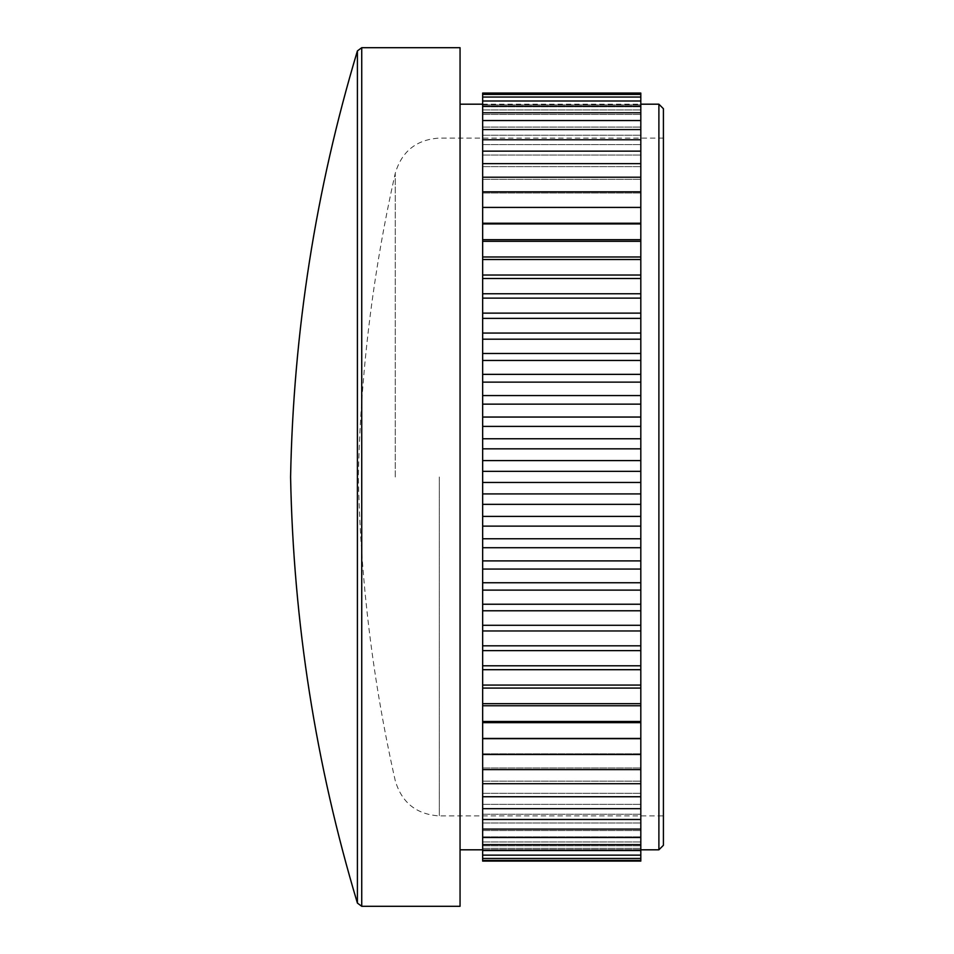 <?xml version="1.0" encoding="UTF-8"?>
<svg xmlns="http://www.w3.org/2000/svg" width="954" height="954" viewBox="0 0 954 954"><rect width="100%" height="100%" fill="white"/><g stroke="black" fill="none" stroke-linecap="round" stroke-linejoin="round"><path stroke-width="0.72" stroke-dasharray="4.77 3.58" d="M663.412 845.292L663.412 108.708M663.412 477L663.412 138.08L663.412 477M658.892 104.189L658.892 849.811M482.652 861.092L482.652 93.075L482.652 104.833L482.652 93.075L640.814 93.075L640.814 861.092M640.814 207.412L482.652 207.412M640.814 191.814L640.814 192.982L640.814 191.814L482.652 191.814L482.652 192.982L482.652 191.814M640.814 177.205L640.814 179.292L640.814 177.205L482.652 177.205L482.652 179.292L482.652 177.205M640.814 163.635L640.814 166.64L640.814 163.635L482.652 163.635L482.652 166.64L482.652 163.635M640.814 151.137L640.814 155.049L640.814 151.137L482.652 151.137L482.652 155.049L482.652 151.137M640.814 139.773L640.814 144.579L640.814 139.773L482.652 139.773L482.652 144.579L482.652 139.773M640.814 129.565L640.814 135.241L640.814 129.565L482.652 129.565L482.652 135.241L482.652 129.565M640.814 120.55L640.814 127.085L640.814 120.55L482.652 120.55L482.652 127.085L482.652 120.55M640.814 112.775L640.814 120.144L640.814 112.775L482.652 112.775L482.652 120.144L482.652 112.775M640.814 106.24L640.814 114.42L640.814 106.24L482.652 106.24L482.652 114.42L482.652 106.24M640.814 100.993L640.814 109.96L640.814 100.993L482.652 100.993L482.652 109.96L482.652 100.993M640.814 97.046L640.814 106.753L640.814 97.046L482.652 97.046L482.652 106.753L482.652 97.046M640.814 94.398L640.814 104.833L640.814 94.398L482.652 94.398L482.652 104.833L482.652 94.398M640.814 860.425L640.814 849.656L640.814 860.425L482.652 860.425L482.652 849.656L482.652 860.425M640.814 858.445L640.814 848.368L640.814 858.445L482.652 858.445L482.652 848.368L482.652 858.445M640.814 855.142L640.814 845.804L640.814 855.142L482.652 855.142L482.652 845.804L482.652 855.142M640.814 850.539L640.814 841.965L640.814 850.539L482.652 850.539L482.652 841.965L482.652 850.539M640.814 844.648L640.814 836.873L640.814 844.648L482.652 844.648L482.652 836.873L482.652 844.648M640.814 837.493L640.814 830.54L640.814 837.493L482.652 837.493L482.652 830.54L482.652 837.493M640.814 829.098L640.814 822.98L640.814 829.098L482.652 829.098L482.652 822.98L482.652 829.098M640.814 819.486L640.814 814.239L640.814 819.486L482.652 819.486L482.652 814.239L482.652 819.486M640.814 808.682L640.814 804.329L640.814 808.682L482.652 808.682L482.652 804.329L482.652 808.682M640.814 796.745L640.814 793.287L640.814 796.745L482.652 796.745L482.652 793.287L482.652 796.745M640.814 783.711L640.814 781.159L640.814 783.711L482.652 783.711L482.652 781.159L482.652 783.711M640.814 769.616L640.814 767.994L640.814 769.616L482.652 769.616L482.652 767.994L482.652 769.616M640.814 754.507L640.814 753.815L640.814 754.507L482.652 754.507L482.652 753.815L482.652 754.507M482.652 104.189L640.814 104.189M460.055 47.7L460.055 906.3M460.055 477L460.055 849.811L460.055 477M482.652 104.833L640.814 104.833L482.652 104.833M482.652 106.753L640.814 106.753L482.652 106.753M482.652 109.96L640.814 109.96L482.652 109.96M482.652 114.42L640.814 114.42L482.652 114.42M482.652 120.144L640.814 120.144L482.652 120.144M482.652 127.085L640.814 127.085L482.652 127.085M482.652 135.241L640.814 135.241L482.652 135.241M482.652 144.579L640.814 144.579L482.652 144.579M482.652 155.049L640.814 155.049L482.652 155.049M482.652 166.64L640.814 166.64L482.652 166.64M482.652 179.292L640.814 179.292L482.652 179.292M482.652 192.982L640.814 192.982L482.652 192.982M482.652 207.638L640.814 207.638L482.652 207.638M640.814 223.928L482.652 223.928M482.652 223.236L640.814 223.236M640.814 241.326L482.652 241.326M482.652 239.692L640.814 239.692M640.814 259.524L482.652 259.524M482.652 256.984L640.814 256.984M640.814 278.485L482.652 278.485M482.652 275.026L640.814 275.026M640.814 298.125L482.652 298.125M482.652 293.76L640.814 293.76M640.814 318.374L482.652 318.374M482.652 313.127L640.814 313.127M640.814 339.183L482.652 339.183M482.652 333.065L640.814 333.065M640.814 360.457L482.652 360.457M482.652 353.493L640.814 353.493M640.814 382.137L482.652 382.137M482.652 374.362L640.814 374.362M640.814 404.138L482.652 404.138M482.652 395.564L640.814 395.564M640.814 426.402L482.652 426.402M482.652 417.053L640.814 417.053M640.814 448.833L482.652 448.833M482.652 438.757L640.814 438.757M640.814 471.359L482.652 471.359M482.652 460.591L640.814 460.591M640.814 493.91L482.652 493.91M482.652 482.474L640.814 482.474M640.814 516.4L482.652 516.4M482.652 504.344L640.814 504.344M640.814 538.76L482.652 538.76M482.652 526.119L640.814 526.119M640.814 560.892L482.652 560.892M482.652 547.715L640.814 547.715M640.814 582.751L482.652 582.751M482.652 569.073L640.814 569.073M640.814 604.24L482.652 604.24M482.652 590.121L640.814 590.121M640.814 625.287L482.652 625.287M482.652 610.775L640.814 610.775M640.814 645.822L482.652 645.822M482.652 630.964L640.814 630.964M640.814 665.785L482.652 665.785M482.652 650.628L640.814 650.628M640.814 685.079L482.652 685.079M482.652 669.696L640.814 669.696M640.814 703.67L482.652 703.67M482.652 688.084L640.814 688.084M640.814 721.474L482.652 721.474M482.652 705.757L640.814 705.757M640.814 738.444L482.652 738.444M482.652 722.643L640.814 722.643M482.652 738.682L640.814 738.682M482.652 753.815L640.814 753.815L482.652 753.815M482.652 767.994L640.814 767.994L482.652 767.994M482.652 781.159L640.814 781.159L482.652 781.159M482.652 793.287L640.814 793.287L482.652 793.287M482.652 804.329L640.814 804.329L482.652 804.329M482.652 814.239L640.814 814.239L482.652 814.239M482.652 822.98L640.814 822.98L482.652 822.98M482.652 830.54L640.814 830.54L482.652 830.54M482.652 836.873L640.814 836.873L482.652 836.873M482.652 841.965L640.814 841.965L482.652 841.965M482.652 845.804L640.814 845.804L482.652 845.804M482.652 848.368L640.814 848.368L482.652 848.368M482.652 849.656L640.814 849.656L482.652 849.656M395.254 477L395.254 173.318L395.254 477M439.329 477L439.329 815.92L439.329 477M361.733 906.3L361.733 47.7M357.404 50.92L357.404 903.08M663.412 138.08L439.329 138.08C416.445 139.582 401.753 151.328 395.254 173.318C372.704 273.297 360.409 374.528 358.382 477C360.409 579.472 372.704 680.703 395.254 780.682C401.753 802.672 416.445 814.418 439.329 815.92L663.412 815.92"/><path stroke-width="1.43" d="M658.892 104.189L663.412 108.708L663.412 845.292L658.892 849.811L658.892 104.189L640.814 104.189M640.814 471.359L640.814 93.075L482.652 93.075L482.652 861.092L640.814 861.092L640.814 471.359L482.652 471.359M460.055 477L460.055 47.7L361.733 47.7L361.733 906.3L460.055 906.3L460.055 477M640.814 860.425L482.652 860.425M640.814 858.445L482.652 858.445M640.814 855.142L482.652 855.142M640.814 850.539L482.652 850.539M640.814 844.648L482.652 844.648M640.814 837.493L482.652 837.493M640.814 829.098L482.652 829.098M640.814 819.486L482.652 819.486M640.814 808.682L482.652 808.682M640.814 796.745L482.652 796.745M640.814 783.711L482.652 783.711M640.814 769.616L482.652 769.616M640.814 754.507L482.652 754.507M640.814 738.444L482.652 738.444M482.652 738.682L640.814 738.682M640.814 721.474L482.652 721.474M482.652 722.643L640.814 722.643M640.814 703.67L482.652 703.67M482.652 705.757L640.814 705.757M640.814 685.079L482.652 685.079M482.652 688.084L640.814 688.084M640.814 665.785L482.652 665.785M482.652 669.696L640.814 669.696M640.814 645.822L482.652 645.822M482.652 650.628L640.814 650.628M640.814 625.287L482.652 625.287M482.652 630.964L640.814 630.964M640.814 604.24L482.652 604.24M482.652 610.775L640.814 610.775M640.814 582.751L482.652 582.751M482.652 590.121L640.814 590.121M640.814 560.892L482.652 560.892M482.652 569.073L640.814 569.073M640.814 538.76L482.652 538.76M482.652 547.715L640.814 547.715M640.814 516.4L482.652 516.4M482.652 526.119L640.814 526.119M640.814 493.91L482.652 493.91M482.652 504.344L640.814 504.344M482.652 482.474L640.814 482.474M640.814 448.833L482.652 448.833M482.652 460.591L640.814 460.591M640.814 426.402L482.652 426.402M482.652 438.757L640.814 438.757M640.814 404.138L482.652 404.138M482.652 417.053L640.814 417.053M640.814 382.137L482.652 382.137M482.652 395.564L640.814 395.564M640.814 360.457L482.652 360.457M482.652 374.362L640.814 374.362M640.814 339.183L482.652 339.183M482.652 353.493L640.814 353.493M640.814 318.374L482.652 318.374M482.652 333.065L640.814 333.065M640.814 298.125L482.652 298.125M482.652 313.127L640.814 313.127M640.814 278.485L482.652 278.485M482.652 293.76L640.814 293.76M640.814 259.524L482.652 259.524M482.652 275.026L640.814 275.026M640.814 241.326L482.652 241.326M482.652 256.984L640.814 256.984M640.814 223.928L482.652 223.928M482.652 239.692L640.814 239.692M640.814 207.412L482.652 207.412M482.652 223.236L640.814 223.236M640.814 191.814L482.652 191.814M640.814 177.205L482.652 177.205M640.814 163.635L482.652 163.635M640.814 151.137L482.652 151.137M640.814 139.773L482.652 139.773M640.814 129.565L482.652 129.565M640.814 120.55L482.652 120.55M640.814 112.775L482.652 112.775M640.814 106.24L482.652 106.24M640.814 100.993L482.652 100.993M640.814 97.046L482.652 97.046M640.814 94.398L482.652 94.398M357.404 50.92C315.679 189.894 293.415 331.92 290.588 477C293.415 622.08 315.679 764.106 357.404 903.08L357.404 50.92L361.733 47.7M658.892 849.811L640.814 849.811M482.652 104.189L460.055 104.189M482.652 849.811L460.055 849.811M357.404 903.08L361.733 906.3"/></g></svg>
